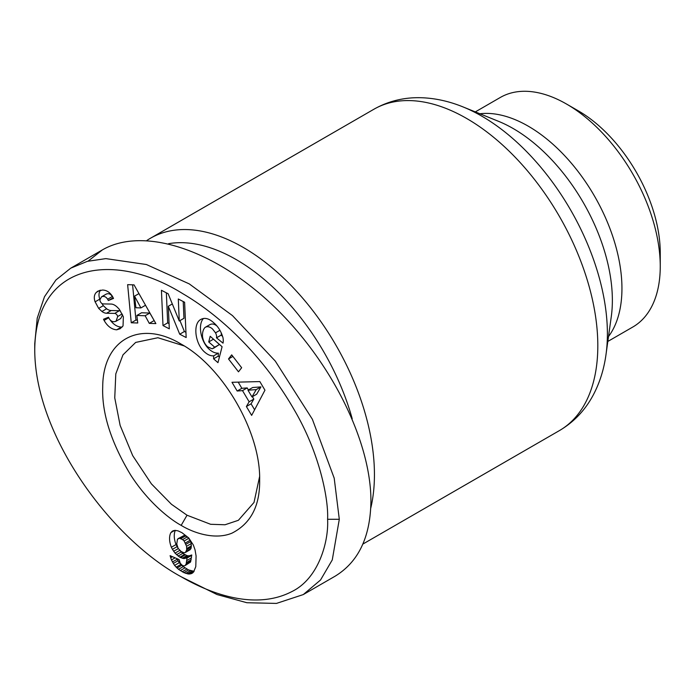 <?xml version="1.0" encoding="UTF-8"?>
<svg xmlns="http://www.w3.org/2000/svg" width="695" height="695" viewBox="0 0 695 695"><rect width="100%" height="100%" fill="white"/><g stroke="black" fill="none" stroke-linecap="round" stroke-linejoin="round"><path stroke-width="1.04" d="M370.739 508.227A185.53 107.117 -120 0 0 243.25 247.42A185.53 107.117 -120 0 0 150.485 238.229A185.53 107.117 -120 0 0 146.923 240.453M475.31 111.904L500.278 97.482A132.519 76.511 60 0 1 566.538 104.05L578.257 110.809L566.547 104.05A132.519 76.511 60 0 1 566.547 104.05A132.519 76.511 60 0 1 660.25 266.359A132.519 76.511 60 0 1 632.806 327.024L607.83 341.445M660.25 266.359L660.25 252.832A115.961 66.946 -120 0 0 578.257 110.809M259.591 476.605L254.014 502.442L238.376 520.303L225.032 524.76L210.628 524.291L187.025 515.221L171.448 504.275L151.38 483.842L132.71 455.659L120.131 425.392L114.753 397.861L115.796 373.884L122.98 354.858L135.673 342.418L157.904 337.735L184.149 345.91M221.166 332.723A5.795 3.345 60 0 1 221.305 334A5.795 3.345 60 0 1 221.166 335.12L222.6 336.415M213.686 355.84C210.802 356.031 207.883 354.858 204.921 352.304C195.034 344.233 192.515 323.505 200.907 319.387C204.538 317.493 208.5 318.353 212.792 321.95L214.59 323.531C218.465 327.11 221.253 331.793 222.947 337.57A14.291 8.253 60 0 1 223.269 340.689A14.291 8.253 60 0 1 223.017 343.139L216.484 337.822A5.795 3.345 -120 0 0 216.614 336.71A5.795 3.345 -120 0 0 215.511 332.844L212.479 328.926C209.89 326.702 207.492 326.163 205.277 327.302L204.964 327.501C203.131 329.5 202.315 332.54 202.514 336.615C203.166 340.845 204.86 344.242 207.597 346.805L212.149 348.82L214.729 347.213L208.726 341.94L210.185 336.276L222.087 346.727L217.961 362.66L213.582 358.82L213.686 355.84L218.378 353.138L218.273 356.118L219.394 357.108M209.647 324.8L209.968 324.6C212.157 323.462 214.538 323.983 217.109 326.163M213.435 339.134L219.42 344.512L213.469 348.317M203.453 318.484C197.467 324.852 200.951 342.435 209.612 349.602C212.566 352.148 215.493 353.329 218.378 353.138M110.184 320.021C113.467 324.513 117.194 326.876 121.347 327.102L122.268 326.963M116.664 329.812C111.669 329.413 107.508 326.329 104.181 320.551L103.512 319.248L108.489 317.233L109.245 318.701C111.07 321.49 113.328 322.332 116.013 321.238L117.716 316.512A3.093 1.781 -120 0 0 114.718 313.402L106.517 313.245A11.589 6.689 60 0 1 101.939 311.482L98.647 308.363L95.024 301.639C93.738 297.703 94.181 294.611 96.353 292.36L97.96 291.101L102.426 290.05C106.3 290.058 109.584 292.065 112.269 296.061L113.52 298.442L108.324 300.535L107.647 299.224C105.979 296.652 103.946 295.844 101.557 296.8L99.915 299.754A3.093 1.781 -120 0 0 99.915 299.823A3.093 1.781 -120 0 0 103.051 303.906L111.087 304.054A11.589 6.689 60 0 1 117.637 307.538L119.245 309.214L123.362 316.746L123.032 325.938L120.174 328.692L116.664 329.812L121.347 327.102M96.353 292.36L99.871 290.328M100.54 290.189C98.803 292.447 98.525 295.366 99.715 298.937L99.924 299.51M175.357 530.372A18.652 10.773 -120 0 0 174.245 535.845A18.652 10.773 -120 0 0 176.052 544.567L177.963 547.999M171.361 547.269A18.652 10.773 60 0 1 169.563 538.547A18.652 10.773 60 0 1 170.935 532.578L173.055 530.78L175.149 530.355L178.094 530.884L181.942 532.691L188.736 537.939L193.332 544.984L195.034 549.841L196.094 555.983L195.782 566.642L193.575 572.046L191.412 573.627L188.779 574.061L183.897 572.645L178.519 569.327L174.558 565.409L171.43 559.962L170.101 555.661L179.102 559.562L180.274 563.324L182.342 565.409L183.88 565.93L185.113 565.548L186.173 563.923L187.094 557.677L183.767 558.589L179.805 557.208L175.01 553.116L172.421 549.337L171.361 547.269L176.052 544.567M181.186 576.772C218.352 598.221 259.539 608.377 291.822 591.601C319.092 578.353 328.839 540.849 327.588 519.278C328.674 499.774 319.935 453.783 294.445 410.198C262.64 354.867 220.341 315.66 182.75 293.655C113.346 250.322 35.054 263.223 34.75 350.202C35.002 436.808 112.26 539.476 181.186 576.772L217.014 594.546L246.907 602.73L276.445 603.416L303.272 594.581L320.543 579.995L332.271 559.909L339.299 519.278L334.199 478.169L312.368 419.25L275.281 361.079L232.478 315.608L189.275 283.899L146.384 264.517L105.857 258.618L87.379 261.329L70.777 268.148L55.956 279.955L44.497 296.713L37.226 318.145L34.75 343.599M303.272 594.581L334.894 576.32C358.472 562.038 370.478 536.94 370.93 501.026C370.974 439.996 329.717 358.481 271.033 303.645C212.366 248.732 142.736 226.535 102.408 249.887L88.109 261.138M168.564 243.684A175.592 101.383 60 0 1 236.222 259.591A175.592 101.383 60 0 1 352.2 418.72M181.169 525.368C169.945 519.339 148.131 502.294 130.53 474.746C111.026 442.298 101.748 413.082 102.712 387.098C102.764 339.551 139.973 319.17 181.16 344.121C223.112 367.082 260.747 432.29 259.652 480.089C260.008 505.917 250.765 523.613 231.93 533.169C214.321 540.475 192.402 532.309 181.169 525.368L187.025 515.221M264.951 390.182L251.651 415.384L246.386 406.532L249.14 401.788L242.512 390.625L237.177 391.016L231.991 382.285L259.843 381.581L264.951 390.182M179.718 334.208L168.303 306.26L169.302 328.831L162.995 325.564L161.431 290.284L168.147 293.75L179.275 321.003L178.294 298.998L184.609 302.256L186.173 337.544L179.718 334.208L184.401 331.498L185.939 332.297M231.687 354.867L241.652 367.733L238.489 371.825L228.516 358.95L231.687 354.867M134.031 284.872L155.871 323.583L149.286 323.375L145.151 315.747L136.846 315.478L137.749 322.993L131.251 322.784L127.637 284.663L134.031 284.872M170.935 532.578L174.74 530.381M172.421 549.337L177.103 546.626M173.637 551.283L178.311 548.59M179.579 550.258L182.776 553.359L186.92 555.592L189.057 555.87L191.777 554.975L190.447 562.133L185.113 565.548M175.01 553.116L179.692 550.414M176.495 554.697L181.178 551.995M178.094 556.061L182.776 553.359M179.805 557.208L184.488 554.506M180.526 557.599L185.209 554.897M182.229 558.302L186.92 555.592M183.767 558.589L188.449 555.878M184.375 558.572L189.057 555.87M185.747 558.302L190.43 555.592M187.094 557.677L191.777 554.975M187.051 558.042L191.733 555.331M186.825 560.535L191.507 557.833M186.529 562.498L191.221 559.788M186.173 563.923L190.856 561.221M185.765 564.835L190.447 562.133M170.666 557.781L172.525 556.712M171.43 559.962L175.123 557.833M176.704 558.519L179.24 562.698L183.202 566.625L188.58 569.935L194.096 571.316M172.377 561.986L177.06 559.284M173.229 563.497L177.92 560.795M174.558 565.409L179.24 562.698M176.113 567.216L180.796 564.505M176.99 568.058L181.673 565.348M178.519 569.327L183.202 566.625M180.274 570.578L184.957 567.876M182.255 571.776L186.938 569.066M183.897 572.645L188.58 569.935M185.652 573.392L190.343 570.691M187.276 573.861L191.959 571.16M188.779 574.061L193.471 571.351M190.152 573.966L193.636 571.959M191.412 573.627L192.767 572.854M171.9 531.493L173.229 530.728M181.152 551.517L183.94 552.768L185.496 552.386L186.712 549.762L186.573 546.279L184.123 540.997L182.594 539.589L179.353 538.243L177.46 539.303L176.765 544.02L178.163 548.39L181.152 551.517M178.024 538.695L184.036 535.532L187.276 536.888L190.135 540.276L191.264 543.577L190.969 548.685L185.313 552.516M179.353 538.243L184.036 535.532M180.882 538.608L185.574 535.897M182.594 539.589L187.276 536.888M184.123 540.997L188.805 538.286M185.452 542.977L190.135 540.276M186.017 544.237L190.699 541.535M186.573 546.279L191.264 543.577M186.781 548.503L191.464 545.801M186.712 549.762L191.394 547.061M186.286 551.387L190.969 548.685M185.496 552.386L190.178 549.684M238.194 382.128L241.86 388.314L247.194 387.914L248.419 389.973M237.177 391.016L241.86 388.314M242.512 390.625L247.194 387.914M252.398 396.68L253.831 399.086L251.069 403.821L254.605 409.781M249.14 401.788L253.831 399.086M246.386 406.532L251.069 403.821M252.685 387.515L260.912 386.906L256.663 394.213L251.972 396.923L256.229 389.608L247.993 390.216L252.685 387.515M256.229 389.608L260.912 386.906M247.993 390.216L251.972 396.923M179.953 320.612L184.401 331.498M168.303 306.26L172.308 303.95M183.219 301.534L183.958 318.301L179.275 321.003M166.348 292.821L167.677 322.862L169.067 323.583M162.995 325.564L167.677 322.862M101.557 296.8L106.248 294.098C108.629 293.142 110.661 293.95 112.329 296.513L113.181 297.755M108.324 300.535L113.007 297.825M98.647 308.363L103.329 305.661L106.622 308.771A11.589 6.689 -120 0 0 111.2 310.543L119.401 310.691A3.093 1.781 60 0 1 120.53 311.099M101.861 303.454L103.329 305.661M122.572 314.878L120.704 318.536L116.013 321.246M213.582 358.82L218.273 356.118M208.726 341.94L213.408 339.23M214.729 347.213L219.42 344.512M216.475 337.857L221.158 335.155M228.516 358.95L232.894 356.422M132.597 284.82L135.933 320.074L137.401 320.126M131.251 322.784L135.933 320.074M136.846 315.478L141.528 312.776L149.833 313.045L154.229 320.673M145.151 315.747L149.833 313.045M149.286 323.375L153.969 320.664M134.526 296.157L135.916 307.755L140.903 307.92L134.526 296.157L138.957 293.603M140.903 307.92L145.533 305.244M150.485 238.229L373.858 109.263A185.53 107.117 60 0 1 466.623 118.454A185.53 107.117 60 0 1 587.831 281.944A185.53 107.117 60 0 1 559.388 430.613L362.894 544.063M606.031 354.337A177.746 102.617 -120 0 0 481.713 116.1A177.746 102.617 -120 0 0 463.244 107.004L498.558 121.338A140.312 81.011 60 0 1 513.145 128.514A140.312 81.011 60 0 1 611.287 316.581L606.031 354.337C603.981 369.401 599.629 383.136 592.974 395.533C584.851 410.528 573.662 422.221 559.388 430.613M608.507 336.545A132.519 76.511 -120 0 0 609.819 228.238A132.519 76.511 -120 0 0 528.235 126.16A132.519 76.511 -120 0 0 479.889 113.763M215.511 332.844L219.924 330.299M327.588 519.278L339.299 519.278M107.647 299.224L112.329 296.513M95.102 301.839L99.785 299.128M101.939 311.482L106.622 308.771M106.517 313.245L111.2 310.543M114.718 313.402L119.401 310.691M117.716 316.512L122.138 313.958M104.111 320.404L108.741 317.728M216.484 337.822L221.166 335.12M205.277 327.302L209.968 324.6M34.75 343.443L34.75 350.202M102.408 249.887L70.777 268.148M373.858 109.263C388.279 101.096 404.012 97.248 421.074 97.717C435.131 98.16 449.187 101.261 463.244 107.004"/></g></svg>
